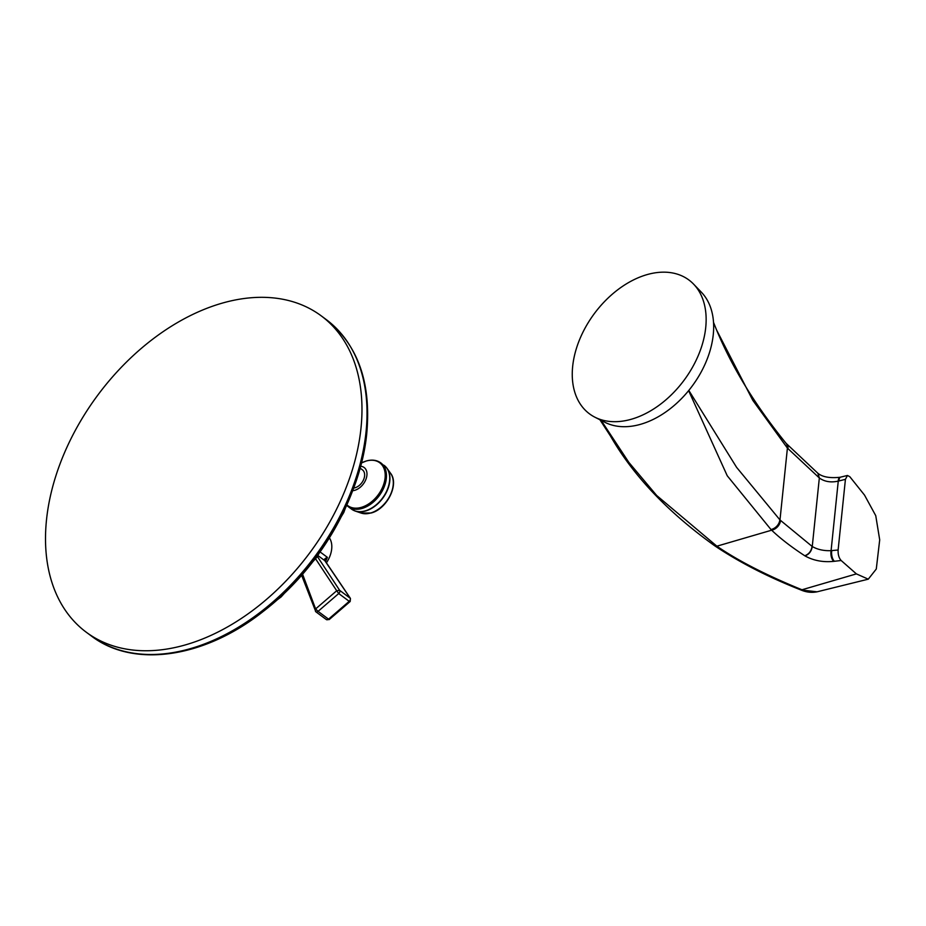 <?xml version="1.0" encoding="UTF-8"?>
<svg xmlns="http://www.w3.org/2000/svg" width="926" height="926" viewBox="0 0 926 926"><rect width="100%" height="100%" fill="white"/><g stroke="black" fill="none" stroke-linecap="round" stroke-linejoin="round"><path stroke-width="1.39" d="M329.656 538.272A24.25 16.263 126.6 0 1 326.392 562.881A15.916 10.672 126.6 0 0 326.635 562.522M320.442 552.197L327.41 557.371L325.501 561.561M325.061 560.913A2.431 1.667 149.1 0 0 325.038 560.855A2.431 1.667 149.1 0 0 324.702 560.496C323.892 559.501 324.795 558.459 327.41 557.371L325.014 560.82M302.767 574.722L315.627 608.926L315.442 611.229A2.431 1.62 126.6 0 0 315.835 611.773L301.83 575.798M317.363 556.468L339.657 590.337A2.431 1.62 -53.4 0 1 338.719 593.543L318.069 611.357L328.556 619.147L349.218 601.321L338.719 593.543L336.717 590.742L315.627 608.926L318.069 611.357A2.431 1.62 126.6 0 1 315.835 611.773L326.334 619.552L329.193 619.575L350.19 601.472L350.445 598.428L339.657 590.337L336.717 590.742L315.604 558.841M324.702 560.496L350.155 598.127A2.431 1.62 -53.4 0 1 349.218 601.321L350.051 600.604M350.445 598.428L325.038 560.762M325.095 560.959A2.431 1.69 145.9 0 0 324.806 560.658L317.988 555.6M326.334 619.552A2.431 1.62 126.6 0 0 328.556 619.147L328.962 618.799M46.497 519.926A197.03 132.094 126.6 0 1 155.244 337.272A197.03 132.094 126.6 0 1 321.148 315.801A197.03 132.094 126.6 0 1 360.99 428.136A197.03 132.094 -53.4 0 1 252.254 610.79A197.03 132.094 -53.4 0 1 86.338 632.273A197.03 132.094 -53.4 0 1 46.497 519.926M360.145 468.162L362.425 469.852A10.73 7.2 126.6 0 1 364.589 475.976A10.73 7.2 126.6 0 1 354.021 488.002M360.631 466.264A13.635 9.144 126.6 0 1 366.58 477.226A13.635 9.144 126.6 0 1 354.808 490.294A13.635 9.144 -53.4 0 1 353.061 490.653M688.62 390.656L727.234 475.756L771.08 529.66A9.364 7.142 -46 0 0 779.981 519.949L812.252 546.514C817.519 549.558 823.793 550.947 831.085 550.657L838.123 550.009L845.426 479.332L847.452 475.466L849.802 476.693L864.537 495.121L875.753 515.678L879.7 539.858L876.285 569.027L868.275 579.178L856.388 573.889L801.985 589.769C766.693 575.393 738.346 560.89 716.955 546.247L656.684 495.491L628.858 462.398L601.159 420.392M688.817 390.413L736.587 467.341L779.981 519.949L787.413 448.091L819.336 477.966L812.252 546.514C811.546 551.213 809.116 554.338 804.983 555.901C813.41 560.6 822.994 562.418 833.724 561.364L841.144 560.496L856.388 573.889M771.08 529.66L771.647 530.193C780.305 538.457 791.348 546.977 804.763 555.762L804.983 555.901M604.909 422.302A81.476 54.622 -53.4 0 0 671.755 407.498A81.476 54.622 -53.4 0 0 713.263 334.645A81.476 54.622 126.6 0 0 701.399 292.246L693.597 284.132A83.363 55.884 126.6 0 1 705.728 327.503A83.363 55.884 -53.4 0 1 663.271 402.034A83.363 55.884 -53.4 0 1 594.874 417.186L604.909 422.302M594.874 417.186A83.363 55.884 -53.4 0 1 572.673 366.349A83.363 55.884 126.6 0 1 622.295 286.504A83.363 55.884 126.6 0 1 693.597 284.132M611.392 437.5L601.055 420.335M838.123 550.009C837.937 554.547 838.933 558.042 841.144 560.496M868.275 579.178L817.056 591.818L800.84 589.943C768.267 577.118 739.677 562.487 715.069 546.039L715.069 546.039A3.785 2.616 -55.8 0 0 716.955 546.247M847.452 475.466L840.681 477.11A7.732 3.137 -104.1 0 0 838.979 480.953L838.262 481.126A7.744 3.137 -104 0 1 839.986 477.272C829.846 478.325 822.496 477.006 817.947 473.313L819.336 477.966C824.534 481.694 830.842 482.747 838.262 481.126L831.085 550.657A7.744 3.692 -96.3 0 0 833.724 561.364M804.763 555.762C808.919 554.199 811.338 551.074 812.056 546.375M716.435 329.702L752.803 400.345L787.413 448.091A9.364 6.887 -42.8 0 0 786.128 443.357A9.364 6.887 -42.8 0 0 786.116 443.346A9.364 6.887 -42.8 0 0 786.047 443.265M787.945 448.705A9.341 6.852 -43 0 0 786.649 443.948L786.649 443.948A9.341 6.852 -43 0 0 786.371 443.658M819.14 477.804L817.855 473.244M839.986 477.272L840.681 477.11M351.521 493.627A190.501 127.719 126.6 0 1 265.345 609.771M366.036 431.875A197.03 132.094 126.6 0 1 257.289 614.528A197.03 132.094 126.6 0 1 91.373 636.012C133.703 668.491 204.414 657.946 262.834 611.739C318.741 569.039 360.793 496.903 366.789 433.16C371.303 382.357 357.772 344.484 326.195 319.539A197.03 132.094 126.6 0 1 366.036 431.875M323.637 317.711A197.03 132.094 126.6 0 1 326.195 319.539L321.148 315.801M385.598 466.658A27.236 18.254 126.6 0 1 386.999 468.29L380.806 462.884C376.743 460.025 371.916 459.4 366.302 460.986L361.464 462.965A26.727 17.918 -53.4 0 1 366.152 461.055A26.727 17.918 126.6 0 1 385.089 477.978A26.727 17.918 126.6 0 1 361.371 507.355A26.727 17.918 -53.4 0 1 347.181 505.145M346.984 505.584L348.303 506.707A27.282 18.288 -53.4 0 0 362.112 508.432A27.282 18.288 126.6 0 0 384.047 487.226A27.282 18.288 126.6 0 0 380.806 462.884M384.058 465.303A27.282 18.288 126.6 0 1 387.3 489.646A27.282 18.288 126.6 0 1 365.365 510.839A27.282 18.288 -53.4 0 1 351.544 509.126L355.26 511.059A27.236 18.254 -53.4 0 0 365.62 510.99A27.236 18.254 126.6 0 0 386.362 492.366A27.236 18.254 126.6 0 0 386.999 468.29L390.575 473.279A25.326 16.981 126.6 0 1 389.996 495.665A25.326 16.981 126.6 0 1 370.701 512.981A25.326 16.981 -53.4 0 1 361.071 513.05L371.141 513.004C386.952 509.092 399.488 484.379 390.575 473.279M353.292 510.203A27.236 18.254 -53.4 0 0 355.26 511.059L361.071 513.05M770.93 529.522A9.364 7.153 -45.9 0 0 779.842 519.81M780.525 520.481A9.341 7.107 -46.2 0 1 771.647 530.193L716.863 546.19A3.785 2.616 -55.8 0 1 714.976 545.97L714.976 545.97C668.236 512.529 633.442 475.941 610.593 436.215L599.909 419.744M838.979 480.953L845.426 479.332M834.419 561.272A7.732 3.692 -96.3 0 1 831.779 550.588M787.262 447.929A9.364 6.899 -42.7 0 0 785.977 443.184L785.977 443.184C755.547 405.692 732.443 368.039 716.666 330.212M240.482 627.215L281.122 596.934L316.472 557.672L343.801 512.46L361.001 464.783M91.373 636.012L86.338 632.273M348.303 506.707L351.544 509.126M716.666 330.2L713.529 322.387M817.056 591.818C811.662 592.883 806.257 592.258 800.84 589.943M817.751 473.151L786.128 443.357"/></g></svg>
